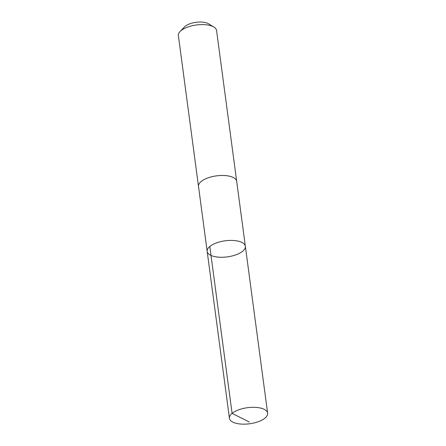 <?xml version="1.0" encoding="UTF-8"?>
<svg xmlns="http://www.w3.org/2000/svg" width="446" height="446" viewBox="0 0 446 446"><rect width="100%" height="100%" fill="white"/><g stroke="black" fill="none" stroke-linecap="round" stroke-linejoin="round"><path stroke-width="0.67" d="M198.531 186.623A19.262 8.112 -7.6 0 1 198.503 186.439A19.262 8.106 -7.6 0 1 216.003 175.93A19.262 8.106 -7.6 0 1 236.687 181.349L245.356 246.292A19.262 8.112 172.4 0 0 224.667 240.879A19.262 8.112 172.4 0 0 207.173 251.388A19.262 8.112 172.4 0 0 227.337 256.879A19.262 8.112 172.4 0 0 245.356 246.292A19.262 8.112 172.4 0 0 224.667 240.879A19.262 8.112 172.4 0 0 207.173 251.388L229.439 418.281A19.262 8.112 -7.6 0 1 246.939 407.767A19.262 8.112 -7.6 0 1 267.628 413.186A19.262 8.112 -7.6 0 1 250.128 423.7A19.262 8.112 -7.6 0 1 229.439 418.281M207.173 251.388L198.509 186.439A19.262 8.112 -7.6 0 1 216.527 175.852A19.262 8.112 -7.6 0 1 236.692 181.349A19.262 8.112 -7.6 0 1 236.715 181.528M198.503 186.439L178.372 35.569A19.262 8.112 -7.6 0 1 180.056 31.543A19.262 8.112 -7.6 0 1 196.396 24.982A19.262 8.112 -7.6 0 1 213.885 27.028A19.262 8.112 -7.6 0 1 216.561 30.473L236.692 181.349M180.056 31.543L184.415 26.972A13.703 5.77 -7.6 0 1 196.039 22.3A13.703 5.77 -7.6 0 1 208.477 23.761L213.885 27.028M209.821 246.471L232.087 413.364L249.375 422.039M245.356 246.292L267.628 413.186"/></g></svg>
